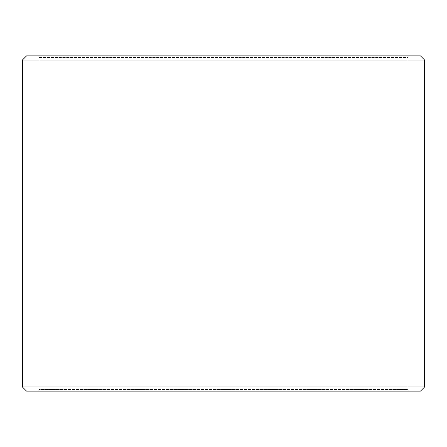 <?xml version="1.0" encoding="UTF-8"?>
<svg xmlns="http://www.w3.org/2000/svg" width="447" height="447" viewBox="0 0 447 447"><rect width="100%" height="100%" fill="white"/><g stroke="black" fill="none" stroke-linecap="round" stroke-linejoin="round"><path stroke-width="0.34" stroke-dasharray="2.23 1.68" d="M409.564 391.125L26.569 391.125L409.564 391.125L407.887 389.449L407.887 57.551L39.14 57.551L37.464 55.875L26.569 55.875L409.564 55.875L37.464 55.875M37.436 391.125L39.112 389.449L407.887 389.449L39.14 389.449L39.14 57.551M37.464 391.125L39.14 389.449M26.541 391.125L420.459 391.125M22.35 386.934L424.65 386.934M22.35 60.066L424.65 60.066M26.541 55.875L420.459 55.875M39.112 389.449L39.112 57.551L407.887 57.551L409.564 55.875M39.112 57.551L37.436 55.875"/><path stroke-width="0.67" d="M26.569 391.125L420.459 391.125L424.65 386.934L424.65 60.066L420.459 55.875L26.541 55.875L22.35 60.066L22.35 386.934L26.541 391.125L22.378 386.934L22.378 60.066L26.569 55.875M424.65 60.066L22.378 60.066M424.65 386.934L22.378 386.934"/></g></svg>
